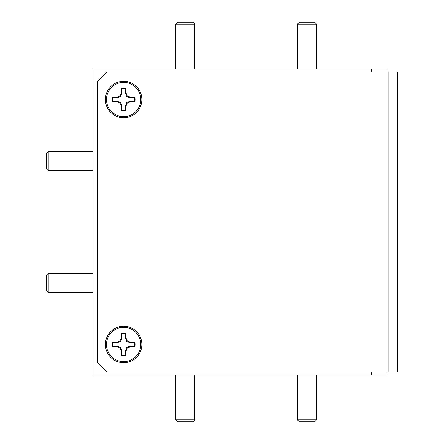 <?xml version="1.0" encoding="UTF-8"?>
<svg xmlns="http://www.w3.org/2000/svg" width="444" height="444" viewBox="0 0 444 444"><rect width="100%" height="100%" fill="white"/><g stroke="black" fill="none" stroke-linecap="round" stroke-linejoin="round"><path stroke-width="0.67" d="M371.661 71.961L371.661 68.898L93.012 68.898L93.012 375.102L371.661 375.102L371.661 372.039M386.968 372.039L386.968 375.102L371.661 375.102M371.661 68.898L386.968 68.898L386.968 71.961M141.852 344.483A18.221 18.221 0 0 0 123.632 326.262A18.221 18.221 0 0 0 105.411 344.483A18.221 18.221 0 0 0 123.632 362.704A18.221 18.221 0 0 0 141.852 344.483M141.852 99.517A18.221 18.221 0 0 0 123.632 81.296A18.221 18.221 0 0 0 105.411 99.517A18.221 18.221 0 0 0 123.632 117.738A18.221 18.221 0 0 0 141.852 99.517M388.117 71.961L106.788 71.961L97.602 81.147L97.602 362.853L106.788 372.039L388.117 372.039L388.117 71.961L397.685 71.961L397.685 372.039L388.117 372.039M121.44 88.6A11.133 11.133 0 0 1 125.819 88.6L125.391 92.879L126.618 96.531L130.27 97.758L134.549 97.33A11.133 11.133 0 0 1 134.549 101.709L130.27 101.276L126.618 102.503L125.391 106.155L125.819 110.434A11.133 11.133 0 0 1 121.44 110.434L121.872 106.155L120.646 102.503L116.994 101.276L112.715 101.709A11.133 11.133 0 0 1 112.715 97.33L116.994 97.758L120.646 96.531L121.872 92.879L121.345 88.317L121.345 92.774L120.041 95.926L116.889 97.23L112.432 97.23A11.433 11.433 0 0 0 112.432 101.804L116.889 101.804L120.041 103.108L121.345 106.26L121.345 110.717A11.433 11.433 0 0 0 125.918 110.717L125.918 106.26L127.223 103.108L130.375 101.804L134.832 101.804A11.433 11.433 0 0 0 134.832 97.23L130.375 97.23L127.223 95.926L125.918 92.774L125.918 88.317A11.433 11.433 0 0 0 121.345 88.317M134.549 97.33L134.832 97.23M106.482 99.517A17.149 17.149 0 0 1 123.632 82.368A17.149 17.149 0 0 1 140.781 99.517A17.149 17.149 0 0 1 123.632 116.667A17.149 17.149 0 0 1 106.482 99.517M125.819 88.6L125.918 88.317M125.391 92.879L125.918 92.774M126.618 96.531L127.223 95.926M130.27 97.758L130.375 97.23M134.549 101.709L134.832 101.804M112.715 101.709L112.432 101.804M112.715 97.33L112.432 97.23M116.994 97.758L116.889 97.23M120.646 96.531L120.041 95.926M121.872 92.879L121.345 92.774M125.819 110.434L125.918 110.717M121.44 110.434L121.345 110.717M121.872 106.155L121.345 106.26M120.646 102.503L120.041 103.108M116.994 101.276L116.889 101.804M130.27 101.276L130.375 101.804M126.618 102.503L127.223 103.108M125.391 106.155L125.918 106.26M121.44 333.566A11.133 11.133 0 0 1 125.819 333.566L125.391 337.845L126.618 341.497L130.27 342.724L134.549 342.291A11.133 11.133 0 0 1 134.549 346.67L130.27 346.242L126.618 347.469L125.391 351.121L125.819 355.4A11.133 11.133 0 0 1 121.44 355.4L121.872 351.121L120.646 347.469L116.994 346.242L112.715 346.67A11.133 11.133 0 0 1 112.715 342.291L116.994 342.724L120.646 341.497L121.872 337.845L121.345 333.283L121.345 337.74L120.041 340.892L116.889 342.196L112.432 342.196A11.433 11.433 0 0 0 112.432 346.77L116.889 346.77L120.041 348.074L121.345 351.226L121.345 355.683A11.433 11.433 0 0 0 125.918 355.683L125.918 351.226L127.223 348.074L130.375 346.77L134.832 346.77A11.433 11.433 0 0 0 134.832 342.196L130.375 342.196L127.223 340.892L125.918 337.74L125.918 333.283A11.433 11.433 0 0 0 121.345 333.283M134.549 342.291L134.832 342.196M106.482 344.483A17.149 17.149 0 0 1 123.632 327.333A17.149 17.149 0 0 1 140.781 344.483A17.149 17.149 0 0 1 123.632 361.632A17.149 17.149 0 0 1 106.482 344.483M125.819 333.566L125.918 333.283M125.391 337.845L125.918 337.74M126.618 341.497L127.223 340.892M130.27 342.724L130.375 342.196M134.549 346.67L134.832 346.77M112.715 346.67L112.432 346.77M112.715 342.291L112.432 342.196M116.994 342.724L116.889 342.196M120.646 341.497L120.041 340.892M121.872 337.845L121.345 337.74M125.819 355.4L125.918 355.683M121.44 355.4L121.345 355.683M121.872 351.121L121.345 351.226M120.646 347.469L120.041 348.074M116.994 346.242L116.889 346.77M130.27 346.242L130.375 346.77M126.618 347.469L127.223 348.074M125.391 351.121L125.918 351.226M297.441 24.115L299.356 22.2L314.663 22.2L316.578 24.115L297.441 24.115L297.441 68.898M316.578 24.115L316.578 68.898M194.788 419.885L192.874 421.8L177.561 421.8L175.646 419.885L194.788 419.885L194.788 375.102M175.646 419.885L175.646 375.102M316.578 419.885L314.663 421.8L299.356 421.8L297.441 419.885L316.578 419.885L316.578 375.102M175.646 24.115L177.561 22.2L192.874 22.2L194.788 24.115L175.646 24.115L175.646 68.898M194.788 24.115L194.788 68.898M48.23 170.674L46.315 168.759L46.315 153.446L48.23 151.537L48.23 170.674L93.012 170.674M48.23 292.463L46.315 290.554L46.315 275.241L48.23 273.326L48.23 292.463L93.012 292.463M297.441 419.885L297.441 375.102M48.23 151.537L93.012 151.537M48.23 273.326L93.012 273.326"/></g></svg>
